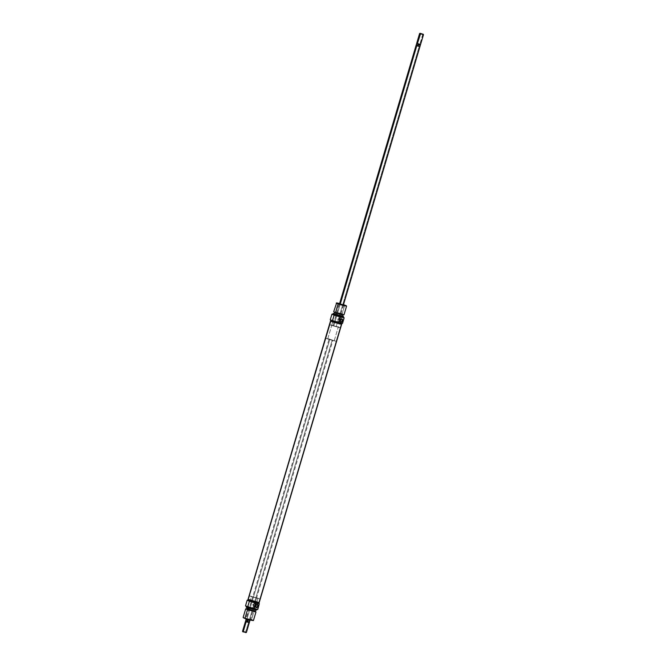 <?xml version="1.0" encoding="UTF-8"?>
<svg xmlns="http://www.w3.org/2000/svg" width="666" height="666" viewBox="0 0 666 666"><rect width="100%" height="100%" fill="white"/><g stroke="black" fill="none" stroke-linecap="round" stroke-linejoin="round"><path stroke-width="0.5" stroke-dasharray="3.33 2.5" d="M342.632 304.936L339.46 304.087L342.632 304.936L336.238 326.515L333.067 325.666L333.766 325.957L340.16 304.379L333.766 325.957L336.938 326.806L336.238 326.515L342.632 304.936L343.331 305.228L340.16 304.379L342.632 304.936M339.577 303.696L342.932 304.653L339.502 303.688M330.253 319.805L342.49 323.426L340.168 322.585L341.924 316.933L332.068 314.136M342.291 323.526L330.344 319.971M332.942 314.235L344.147 317.873M337.379 319.039L340.301 320.354L337.379 319.039M339.161 318.34L339.027 319.705L340.368 320.163L339.027 319.705L339.002 318.281M343.431 316.458L342.674 316.084M346.328 305.752L344.688 305.394L346.553 306.185M343.082 314.993L341.525 314.302L342.149 313.961L344.688 305.394L342.149 313.961L333.699 311.696M332.717 321.944L331.668 325.491L340.226 327.78L338.336 326.981L339.385 323.435L341.275 324.242L332.001 321.695L331.452 321.187L335.564 322.236L341.258 324.2L330.827 321.145L339.385 323.435L338.336 326.981L329.803 324.725L340.201 327.805L329.778 324.692L331.668 325.491L332.717 321.944M344.014 314.76L335.348 312.512M335.989 313.062L343.015 314.943L334.457 312.387L341.458 314.285L341.075 315.576L341.458 314.285L342.832 314.818L335.989 313.062M342.632 316.233L334.24 313.678M343.215 317.457L341.35 316.666L341.6 315.826L343.465 316.625M331.893 314.244L341.833 317.257L340.284 322.469L330.253 319.78M340.567 323.185L332.834 320.979L330.852 320.105L334.049 320.754L341.791 323.46M341.533 324.317L339.552 323.476L339.835 322.51L339.552 323.476L332.592 321.42M331.227 321.112L330.811 321.054M339.552 323.476L330.594 321.112M341.508 324.334L330.586 321.012M340.9 323.976L340.309 323.743M339.802 323.002L332.118 320.271L341.167 323.31M342.341 323.493L330.361 319.996M332.775 314.202L343.465 317.374M342.615 317.133L334.798 314.727M333.142 313.561L341.6 315.826L341.35 316.666L332.892 314.402M333.866 313.495L342.84 316.15M342.133 315.967L334.049 313.694M342.599 314.702L342.124 314.519M336.238 303.13L344.688 305.394L336.663 302.888M339.227 303.413L343.789 304.762M333.766 325.957L336.929 326.815L333.766 325.957L340.251 304.079L333.766 325.957L333.075 325.674L336.938 326.806L333.766 325.957M333.708 311.73L342.149 313.961M341.525 314.302L334.349 312.404M339.627 303.521L343.498 304.662M334.099 313.544L341.6 315.826L333.258 313.445M344.056 317.682L343.265 317.291M330.902 321.187L341.208 324.192L258.774 602.48L248.46 599.442L330.902 321.187L341.208 324.192L330.902 321.187L248.468 599.475L256.219 601.473L258.774 602.48L255.886 601.914L248.468 599.475L258.783 602.505L341.217 324.225L330.902 321.187M259.141 602.647L341.616 324.317L330.536 321.02M341.616 324.317L259.182 602.597L248.06 599.35M259.182 602.597L248.077 599.308M247.044 618.739L249.625 619.655L245.929 618.656L247.044 618.739L253.438 597.152L252.739 596.861L255.902 597.71L249.517 619.288L247.044 618.739L250.216 619.588L249.517 619.288L255.902 597.71L256.61 598.001L253.438 597.152L247.044 618.739L245.937 618.656L250.441 619.996L247.044 618.739M247.894 600.183L257.209 602.946L247.352 600.149M255.569 608.483L245.529 605.794L255.569 608.483L255.877 607.417L255.569 608.483M257.567 609.54L245.621 605.985M254.42 605.361L255.836 605.536L254.42 605.361M253.463 606.343L252.73 604.678L255.711 605.702L252.73 604.678L253.654 606.418M254.579 609.432L254.911 608.474L256.776 609.265L253.779 608.657L246.487 606.193L256.185 608.94L246.462 606.21L254.911 608.474L254.662 609.315L246.212 607.051L254.579 609.432L246.27 607.234L254.579 609.432M253.005 620.729L251.273 620.021L254.112 611.172L253.746 610.622L255.253 611.213M255.96 611.937L254.112 611.172L251.573 619.746L243.115 617.482M256.951 601.723L258.008 598.176L259.898 598.975L251.34 596.686L250.291 600.232L258.849 602.522L250.324 599.758L248.618 599.583L253.063 601.132L248.368 599.517L249.4 599.517L259.107 602.597L250.125 600.191L248.135 599.35L251.332 599.999L259.082 602.555L248.393 599.425L250.291 600.232L251.34 596.686L249.475 595.862L259.873 598.942L249.45 595.887L258.008 598.176L256.951 601.723M253.438 620.537L243.556 617.882M255.245 611.263L253.688 610.605L254.071 609.315L255.619 609.973L247.061 607.467L250.932 608.333L254.637 609.84L247.044 607.434L254.071 609.315L253.688 610.605L246.678 608.757M256.776 609.265L256.535 610.106L254.662 609.315M247.169 600.257L257.209 602.946L255.877 607.417L257.209 602.946L259.424 603.887M258.816 603.562L256.835 602.722L257.118 601.756L256.835 602.722L247.852 600.316M256.835 602.722L249.875 600.665M247.602 600.141L259.066 603.529M257.617 609.507L245.646 606.01M246.587 608.674L255.328 611.263M253.688 610.605L248.243 608.999M254.745 610.997L254.279 610.814M245.654 608.907L254.112 611.172L245.687 608.89M252.464 620.462L243.348 617.915M254.737 604.32L254.037 603.662L252.73 604.678L254.27 603.629L254.67 604.545M255.902 597.71L252.747 596.853L255.902 597.71M246.678 608.674L254.112 611.172M243.123 617.499L251.573 619.746M259.332 603.696L258.858 603.429M417.149 43.365L419.147 44.164L418.639 44.597L416.491 44.073L417.257 43.631L416.933 44.139L418.639 44.597L418.323 45.654L419.189 46.462L336.238 326.515L419.239 46.295L416.084 45.455L419.93 46.578L418.922 46.195L419.938 46.212L420.063 44.48L417.149 43.365L419.88 44.147L416.708 43.298M420.296 44.605L420.338 45.213L419.147 44.164L420.063 44.48L419.147 44.164L418.323 45.654L419.938 46.212L420.246 45.155M419.605 33.533L422.768 34.382L419.605 33.525M422.768 34.382L419.88 44.147L423.243 34.257M334.29 340.501L338.295 326.973L340.168 327.764L331.71 325.499L327.705 339.027L336.155 341.292L327.739 338.561L326.049 338.395L330.469 339.91L336.139 341.25L325.832 338.236L327.705 339.027L331.71 325.499L340.143 327.722L329.87 324.692L338.295 326.973L334.29 340.501M249.708 620.429L249.226 620.254L332.234 340.043L332.933 340.334L329.762 339.485L246.895 619.23L329.762 339.485L329.062 339.194L332.234 340.043L249.226 620.254L248.118 620.254L247.993 621.986L245.429 621.545L246.104 620.845L247.81 621.303L245.771 620.779M245.97 632.7L245.396 632.45L248.593 622.402L249.292 622.702L248.593 622.402L245.696 632.167L242.524 631.318M246.395 632.467L243.123 631.793M246.37 619.655L249.217 620.254L246.77 619.53M249.292 622.693L248.909 622.294L249.733 620.804L248.118 620.254L247.81 621.303L247.993 621.986L249.509 621.919M245.862 621.611L248.593 622.402L245.704 621.403M242.765 631.734L245.396 632.45M242.532 631.326L245.696 632.167M245.662 620.787L246.095 621.453L248.909 622.294M246.303 619.422L249.484 620.346M249.675 620.62L246.07 619.405M332.925 340.326L329.071 339.202L332.925 340.326L249.925 620.554L247.211 619.938M249.226 620.254L246.062 619.405L329.062 339.194M246.562 619.655L246.986 619.796M420.579 44.447L419.88 44.147M417.257 43.631L416.491 44.073M418.007 44.014L417.091 43.706L418.007 44.014M416.092 45.446L418.922 46.195L416.317 45.471M419.239 46.295L419.93 46.578M419.938 46.212L418.789 46.062M339.535 303.821L333.067 325.666L339.235 303.671M339.061 318.298L341.183 319.022M341.275 324.242L340.226 327.78M343.406 304.97L338.836 320.404M343.748 305.011L339.235 319.047M330.827 321.145L329.778 324.692M338.12 321.029L340.243 321.761M330.894 321.162L248.46 599.442M341.217 324.225L258.783 602.505M252.739 596.861L245.929 618.656M253.588 606.401L255.711 607.126M258.849 602.522L259.898 598.975M246.212 607.051L246.462 606.21M256.61 598.001L254.712 604.412M250.441 619.996L254.304 605.769M248.393 599.425L249.45 595.887M254.537 603.662L256.651 604.395M336.155 341.292L340.168 327.764M325.832 338.236L329.845 324.708"/><path stroke-width="1" d="M342.324 323.518L344.147 317.873L342.507 323.41L339.802 323.002M343.04 317.199L343.831 317.732L339.926 316.825L332.084 314.127L334.107 315.185L331.893 314.244L330.253 319.78L332.467 320.721L330.253 319.805L332.509 320.87L334.107 315.185L340.726 317.041L334.107 315.185L332.068 314.136L332.942 314.235M342.066 320.754A1.449 0.899 109 0 0 341.591 319.172A1.449 0.899 109 0 0 340.301 320.354L340.234 320.363A1.782 1.116 -71 0 1 341.833 318.897A1.782 1.116 -71 0 1 342.416 320.846L342.066 320.754A1.449 0.899 -71 0 1 340.709 321.928A1.449 0.899 -71 0 1 340.301 320.354A1.449 0.899 -71 0 1 341.658 319.189A1.449 0.899 -71 0 1 342.066 320.754L342.207 319.122L340.701 319.455L340.126 321.037L340.817 322.311L342.416 320.846A1.782 1.116 -71 0 1 340.817 322.311A1.782 1.116 -71 0 1 340.234 320.363L340.301 320.354A1.449 0.899 109 0 0 340.776 321.944A1.449 0.899 109 0 0 342.066 320.754M334.798 314.727L332.917 314.444L334.765 315.193L342.599 317.416L343.19 317.474L343.465 316.625L335.015 314.36L343.431 316.458L335.098 314.235L334.765 315.193L342.615 317.133M342.674 316.084L343.431 316.458M342.149 313.961L335.564 312.496L344.014 314.76L346.553 306.185L338.103 303.921L343.681 305.602L346.328 305.752L338.103 303.921L335.564 312.496L335.93 313.053L342.599 314.702M342.915 304.479L346.303 305.786L341.941 304.753L336.671 302.938L340.11 303.654M334.24 313.678L335.606 314.352L335.989 313.07L335.606 314.352L342.632 316.233L343.015 314.943M330.811 321.054L332.559 321.911L332.834 320.979L332.559 321.911L341.533 324.317L341.825 323.351L340.567 323.185L342.349 323.443L344.147 317.857L334.107 315.185L332.467 320.721L338.852 322.66L340.501 317.124L338.852 322.66L332.509 320.87L340.567 323.185L330.369 319.93M332.592 321.42L331.227 321.112M330.852 320.105L330.569 321.07L332.559 321.911L341.508 324.334M341.442 324.2L331.044 321.362L340.9 323.976M340.309 323.743L339.552 323.476M341.167 323.31L340.567 323.185M332.084 314.127L333.433 314.335M342.291 315.934L343.206 316.492L339.802 315.684L333.258 313.445L335.015 314.36L333.142 313.561L332.892 314.402L334.765 315.193L335.098 314.235L333.275 313.495L334.424 313.611M334.432 312.404L334.049 313.694L342.607 316.25M342.615 316.2L342.133 315.967M334.532 312.362L341.491 314.693L343.989 314.777M342.124 314.519L341.525 314.302M335.348 312.512L334.865 312.412M336.663 302.888L333.699 311.696L335.564 312.496L338.103 303.921L336.238 303.13L338.103 303.921L336.663 302.888L339.627 303.521M343.498 304.662L346.312 305.727M335.564 312.496L333.708 311.73L335.564 312.496M333.258 313.445L334.099 313.544M343.265 317.291L344.056 317.682M330.786 321.029L248.06 599.35L253.746 601.34L259.191 602.622L341.625 324.342M248.052 599.325L330.486 321.045L248.052 599.325L259.182 602.597M247.352 600.149L249.392 601.198L247.752 606.734L245.621 605.985L254.137 608.674L256.01 603.046L249.392 601.198L255.777 603.138L249.392 601.198L247.894 600.183M257.625 609.457L254.287 608.849L257.784 609.423L259.265 603.912L257.625 609.457M255.769 605.727A1.449 0.899 109 0 0 256.244 607.309A1.449 0.899 109 0 0 257.542 606.118L257.892 606.218A1.782 1.116 -71 0 1 256.293 607.683A1.782 1.116 -71 0 1 255.711 605.727L255.769 605.727A1.449 0.899 -71 0 1 257.126 604.553A1.449 0.899 -71 0 1 257.542 606.118A1.449 0.899 -71 0 1 256.185 607.292A1.449 0.899 -71 0 1 255.769 605.727L255.669 607.009L256.518 607.692L257.767 606.543L257.825 604.686L256.61 604.42L255.711 605.727A1.782 1.116 -71 0 1 257.301 604.262A1.782 1.116 -71 0 1 257.892 606.218L257.542 606.118A1.449 0.899 109 0 0 257.068 604.537A1.449 0.899 109 0 0 255.769 605.727M254.662 609.315L248.085 607.983L256.393 610.173M251.573 619.746L253.43 620.554L245.096 618.647L252.464 620.462M255.253 611.213L246.587 608.674L245.687 608.89L243.115 617.482L244.988 618.273L247.527 609.706L255.96 611.937L255.328 611.263L248.152 609.365L247.527 609.706L244.988 618.273L250.441 619.929L253.438 620.537L255.977 611.971L247.527 609.706L245.654 608.907L247.527 609.706L248.152 609.365L246.761 608.674M254.112 611.172L255.977 611.971M246.853 608.707L248.218 609.382L248.585 608.15L248.218 609.382L255.245 611.263L255.619 609.973M248.077 607.842L256.535 610.106L248.085 607.983L248.31 607.059L248.077 607.842L246.212 607.059L248.077 607.842M245.529 605.794L247.752 606.734L249.392 601.198L247.169 600.257L245.529 605.794M248.135 599.35L247.852 600.316L249.842 601.157L250.125 600.199L249.842 601.157L257.559 603.396L258.816 603.562L259.107 602.597M249.875 600.665L248.085 600.482L252.772 602.097L258.575 603.587L256.835 602.722M258.749 603.388L253.513 602.347L248.06 600.216M257.6 609.532L259.332 603.696L255.777 603.138L254.137 608.674L247.752 606.734L254.287 608.849L245.646 605.935M246.27 607.176L248.085 607.983L246.245 607.209L246.462 606.21M248.243 608.999L247.178 608.757M247.044 607.434L246.836 608.849L255.22 611.28M255.22 611.23L254.745 610.997M254.279 610.814L253.688 610.605M243.556 617.882L249.567 620.021L253.43 620.554M244.988 618.273L243.123 617.499L244.988 618.273M258.858 603.429L259.332 603.696M419.88 44.147L418.007 44.014L417.882 45.746L416.508 45.654L340.251 304.079L416.774 45.746L419.488 46.537L416.075 45.446L416.783 45.746L416.267 45.196L417.257 43.631M339.535 303.821L416.075 45.446L416.516 45.654L416.084 45.463L416.491 44.081L416.858 43.581L420.571 44.456L417.407 43.598L420.604 33.55L420.021 33.3L423.243 34.257L419.605 33.533L416.708 43.298L420.138 44.389L420.338 45.213L418.19 44.697L420.338 45.213L419.93 46.603L419.23 46.295L419.938 46.212M420.021 33.3L417.407 43.598L416.708 43.307L417.149 43.365M245.771 620.779L246.895 619.23L246.761 619.705L249.708 620.429M249.675 620.62L249.509 621.927L245.429 621.545L249.142 622.419L246.12 621.853L243.232 631.618L245.796 632.592M245.696 632.167L243.232 631.618L246.395 632.467L249.292 622.702L248.851 622.635L249.292 622.693L249.916 620.545L246.761 619.705L247.677 620.346L246.853 621.836L245.662 620.787L246.07 619.405L247.677 620.346L247.361 621.403L249.509 621.919M245.421 621.553L242.524 631.318L243.232 631.618L246.12 621.853L245.421 621.553L245.862 621.611M242.824 631.734L246.395 632.475M242.765 631.734L243.34 631.984L242.757 631.743M245.662 620.787L245.704 621.403L246.853 621.836L245.937 621.52L246.062 619.788L247.677 620.346L246.062 619.405M246.77 619.53L246.287 619.422M418.789 46.062L419.23 46.295M422.768 34.382L420.304 33.833L423.243 34.257M417.091 43.706L418.007 44.014L417.882 45.746L416.267 45.196L417.091 43.706M419.863 46.537L416.774 45.746L419.93 46.595M417.882 45.746L416.267 45.196L417.882 45.746M339.46 304.087L339.235 303.671M343.323 305.236L343.748 305.011M256.535 610.106L256.776 609.265M423.476 34.682L420.579 44.447M419.938 46.595L343.406 304.97"/></g></svg>
